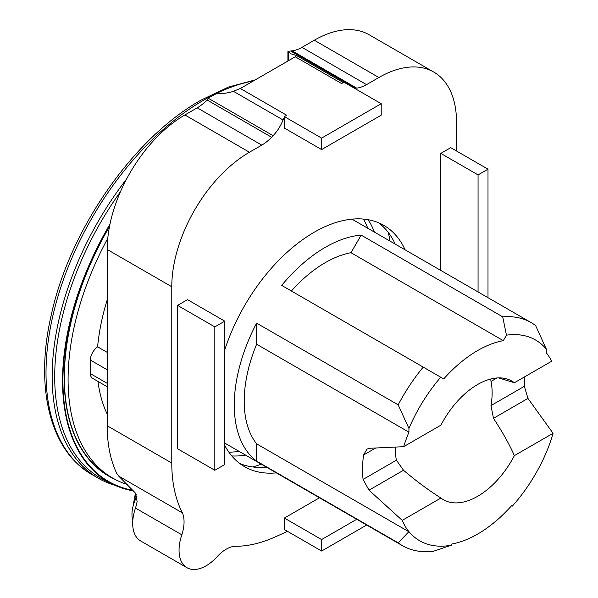 <?xml version="1.0" encoding="UTF-8"?>
<svg xmlns="http://www.w3.org/2000/svg" width="598" height="598" viewBox="0 0 598 598"><rect width="100%" height="100%" fill="white"/><g stroke="black" fill="none" stroke-linecap="round" stroke-linejoin="round"><path stroke-width="0.9" d="M395.188 244.096A139.312 80.431 120 0 0 378.669 222.8M224.758 349.86A139.312 80.431 -60 0 1 383.811 225.364A139.312 80.431 -60 0 1 405.115 249.829M136.942 496.31A28.099 16.221 120 0 0 131.964 514.377A28.099 16.221 120 0 0 132.808 520.507M136.374 494.748A15.219 8.783 120 0 0 133.795 501.961A15.219 8.783 120 0 0 133.548 504.495M356.737 519.288L321.612 539.568L321.612 551.035L366.671 525.022M321.612 539.568L284.356 518.062L319.489 497.775M321.612 551.035L284.356 529.529L284.356 518.062M354.614 88.34A28.076 16.206 -60 0 0 355.212 88.287L356.707 88.123A37.368 21.573 -60 0 0 366.544 84.632L378.878 77.508A109.83 63.41 -60 0 1 433.789 72.074L369.22 34.796A109.83 63.41 120 0 0 314.309 40.23L301.975 47.354A37.368 21.573 -60 0 1 292.138 50.845L290.643 51.009A28.076 16.206 -60 0 1 289.619 51.092L287.907 51.54L290.994 53.835L296.459 55.494L295.24 56.773A5.853 3.379 180 0 1 294.821 57.034L240.785 88.235A5.853 3.379 180 0 1 240.321 88.474L233.414 91.307C228.922 92.869 223.106 93.722 215.968 93.871L209.562 97.31A28.076 16.206 -60 0 1 208.545 98.408L207.043 99.971A37.368 21.573 -60 0 1 197.213 107.842L184.872 114.958A109.83 63.41 120 0 0 107.214 249.478L107.214 425.776A163.71 94.521 120 0 0 116.767 473.429L118.703 476.105L135.111 492.752L137.136 501.445A33.555 19.375 -60 0 1 135.469 508.046A38.242 22.081 120 0 0 140.612 540.943L186.965 567.704A38.242 22.081 120 0 0 217.268 556.566A30.446 17.574 120 0 1 235.941 546.266A163.8 94.566 120 0 0 273.256 537.766A463.996 267.889 120 0 0 287.406 531.293M321.612 138.108L321.612 149.582L381.21 115.167L381.21 103.701L321.612 138.108L284.356 116.603L286.704 115.25L240.321 88.474M381.21 103.701L343.962 82.195L341.615 83.548L295.24 56.773M321.612 149.582L284.356 128.077L284.356 116.603M284.356 117.44A5.853 3.379 120 0 0 283.026 119.951L233.414 91.307M186.965 567.704A38.242 22.081 120 0 1 181.829 534.806A33.555 19.375 120 0 0 182.427 512.897A163.71 94.521 120 0 1 171.783 463.054L171.783 286.756A109.83 63.41 120 0 1 249.441 152.236L261.774 145.12A37.368 21.573 120 0 0 271.612 137.248L273.107 135.686A28.076 16.206 120 0 0 283.026 119.951M456.536 151.017L456.536 122.351A109.83 63.41 -60 0 0 433.789 72.074M276.343 472.869A139.312 80.431 -60 0 1 244.507 466.657A139.312 80.431 -60 0 1 224.758 445.39M440.808 270.438L440.808 153.402L450.743 147.669L487.998 169.174L478.064 174.915L478.064 291.944M214.824 470.267L177.576 448.762L177.576 305.384L187.51 299.65L224.758 321.156L214.824 326.889L214.824 470.267L224.758 464.534L224.758 321.156M214.824 326.889L177.576 305.384M487.998 297.677L487.998 169.174M478.064 174.915L440.808 153.402M239.716 463.48A139.312 80.431 120 0 0 266.409 467.135M182.427 512.897L118.703 476.105M181.829 534.806L135.469 508.046M252.812 466.978A158.044 91.247 120 0 0 261.229 464.145M126.597 179.004A222.426 128.421 120 0 0 98.229 478.183A222.426 128.421 120 0 0 114.898 485.27M374.393 232.091A142.234 82.12 120 0 0 368.174 219.705M363.479 219.07A142.234 82.12 -60 0 1 367.77 228.264M408.942 531.644L398.178 542.849A128.772 74.346 120 0 0 402.499 545.705A128.772 74.346 120 0 0 433.408 551.289L451.266 545.219L451.983 543.971A112.387 64.883 120 0 0 511.589 505.684L512.329 506.11A115.892 66.916 120 0 0 548.254 447.663A114.726 66.236 120 0 0 553.06 433.296L514.377 455.624A68.486 39.543 -60 0 1 443.402 499.704A68.486 39.543 -60 0 1 440.913 498.037C428.669 490.293 416.201 481.031 403.515 470.26L396.422 460.176A68.486 39.543 -60 0 1 395.285 448.762A68.486 39.543 -60 0 1 395.3 447.214M398.178 542.849L256.624 461.125A128.772 74.346 -60 0 1 256.624 323.129L398.178 404.853L408.942 428.482L408.942 432.167A114.726 66.236 120 0 0 403.635 446.691L440.913 425.171A68.486 39.543 -60 0 1 511.888 381.09A68.486 39.543 -60 0 1 514.377 382.75L498.642 377.884M514.377 382.75L551.662 361.229A114.726 66.236 120 0 0 546.355 352.835L546.355 349.15A115.892 66.916 120 0 0 506.469 335.172L503.307 340.651A112.387 64.883 120 0 0 443.709 378.93L423.235 367.112A128.772 74.346 120 0 0 398.178 404.853M423.235 367.112L281.68 285.388A128.772 74.346 -60 0 1 325.334 247.318A128.772 74.346 -60 0 1 361.155 235.111L502.709 316.835L506.469 335.172M490.764 378.997L490.988 381.434A68.486 39.543 -60 0 1 492.132 392.841A68.486 39.543 -60 0 1 490.988 405.579L493.462 418.331C502.148 431.412 509.122 443.843 514.377 455.624M109.516 226.485A215.123 124.205 120 0 0 108.918 475.918L112.641 478.071A215.123 124.205 120 0 0 127.516 484.552M107.775 238.355A215.123 124.205 120 0 0 112.641 478.071M120.527 191.584A221.17 127.695 120 0 0 104.687 480.284L112.409 484.096A220.617 127.374 120 0 0 133.548 490.928M109.987 224.13A220.617 127.374 120 0 0 112.409 484.096M109.606 226.007A215.4 124.362 120 0 0 114.771 479.252M109.793 225.065A220.086 127.068 120 0 0 133.003 490.315M97.975 381.419A174.429 100.711 120 0 0 107.214 414.1M107.214 386.749L92.683 378.362A11.706 6.757 -60 0 1 90.268 373.563L107.214 383.34M90.268 373.563L90.268 360.003L107.214 369.788M90.268 360.003A11.706 6.757 -60 0 1 97.616 346.825L107.214 352.364M107.214 299.897A174.429 100.711 120 0 0 97.616 346.825M238.998 451.311A142.234 82.12 -60 0 1 228.892 452.193M440.741 377.218A115.892 66.916 120 0 0 408.942 428.482M403.635 446.691L369.773 448.276L367.023 449.046L363.494 455.041A114.726 66.236 120 0 0 363.061 479.432L369.018 490.173L402.237 520.372A114.726 66.236 120 0 0 407.036 529.193A115.892 66.916 120 0 0 451.266 545.219M553.06 433.296L527.959 398.418L524.349 386.315A114.726 66.236 120 0 0 524.827 376.725M440.913 498.037L402.237 520.372M407.036 529.193L408.868 531.734L256.624 443.843A114.726 66.236 -60 0 1 256.624 344.231L256.624 323.129M546.355 349.15L535.591 325.514A128.772 74.346 120 0 0 531.271 322.666A128.772 74.346 120 0 0 502.709 316.835M291.398 290.994A112.387 64.883 -60 0 1 350.996 252.707L361.155 235.111M503.307 340.651L350.996 252.707M408.942 432.167L256.624 344.231M256.624 461.125L256.624 443.843M231.785 455.945A142.234 82.12 120 0 0 245.621 455.13M390.001 241.099A158.044 91.247 120 0 0 388.252 232.39M288.363 60.764L288.363 52.078M296.085 56.13L296.085 55.382M273.107 135.686L208.545 98.408M271.612 137.248L207.043 99.971M261.774 145.12L197.213 107.842M249.441 152.236L184.872 114.958M171.783 286.756L107.214 249.478M171.783 463.054L107.214 425.776M378.878 77.508L314.309 40.23M366.544 84.632L301.975 47.354M356.707 88.123L292.138 50.845M355.212 88.287L290.643 51.009M210.414 96.457A222.426 128.421 120 0 0 203.29 100.389A222.426 128.421 120 0 0 57.984 296.391A222.426 128.421 120 0 0 92.077 474.625L92.077 474.625C49.873 450.989 34.378 386.734 51.398 314.369C69.944 229.221 133.571 137.921 200.95 100.158L228.414 87.084L255.211 79.908M253.477 80.902A222.426 128.421 120 0 0 215.444 93.916M496.99 377.966L490.988 381.434M375.507 448.104L363.494 455.041M527.959 398.418L493.462 418.331M524.349 386.315L490.988 405.579M403.515 470.26L369.018 490.173M396.422 460.176L363.061 479.432M135.462 493.193L133.795 501.961M287.907 51.54L287.907 61.026M296.459 55.494L343.334 82.554M98.229 478.183L92.077 474.625M402.499 545.705L224.758 443.088M531.271 322.666L351.975 219.145"/></g></svg>
